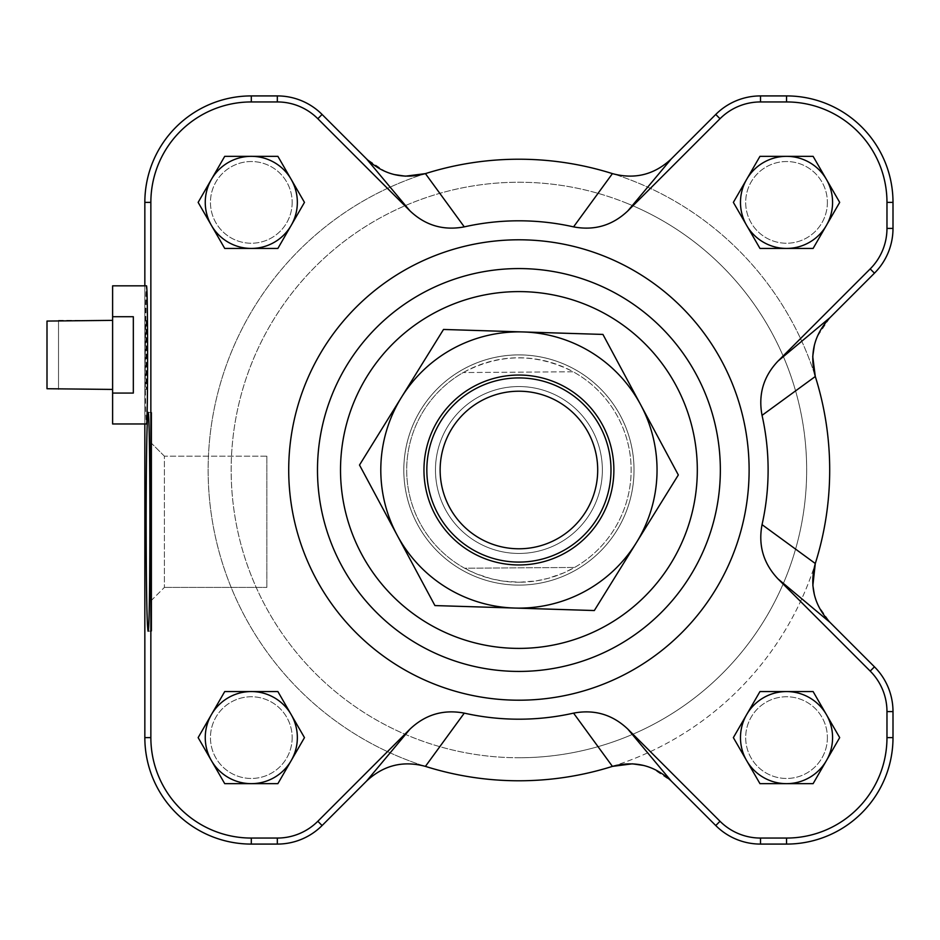 <?xml version="1.0" encoding="UTF-8"?>
<svg xmlns="http://www.w3.org/2000/svg" width="940" height="940" viewBox="0 0 940 940"><rect width="100%" height="100%" fill="white"/><g stroke="black" fill="none" stroke-linecap="round" stroke-linejoin="round"><path stroke-width="0.7" stroke-dasharray="4.7 3.53" d="M112.612 320.364L58.515 320.364L58.515 388.725L47 388.725L47 321.069L47 388.725L47 321.069L47 388.725L47 321.069L47 388.725L58.515 388.725L58.515 389.43L58.515 321.069L47 321.069L47 388.725L112.612 389.43L112.612 320.364L112.612 389.43M112.612 285.842L112.612 423.964L112.612 285.842L112.612 423.964L146.44 423.964C145.712 419.781 145.312 396.762 145.242 354.897L146.44 285.842C145.712 290.014 145.312 313.032 145.242 354.897C145.312 396.762 145.712 419.781 146.44 423.964C147.369 426.114 147.991 359.609 147.451 316.721L146.44 285.842L112.612 285.842M112.612 316.721L133.327 316.721L133.327 393.073L133.327 316.721L133.327 393.073L133.327 316.721L133.327 393.073L112.612 393.073L133.327 393.073L133.327 316.721L112.612 316.721L133.327 316.721L133.327 393.073L112.612 393.073M58.515 321.069L58.515 320.364L58.515 321.069L47 321.069L58.515 321.069L58.515 388.725L58.515 321.069M827.388 737.618A40.867 40.867 0 0 1 766.1 772.997A40.867 40.867 0 0 1 766.1 702.227A40.867 40.867 0 0 1 827.388 737.618A40.867 40.867 0 0 0 766.1 702.227A40.867 40.867 0 0 0 766.1 772.997A40.867 40.867 0 0 0 827.388 737.618M292.164 202.382A40.867 40.867 0 0 1 230.876 237.773A40.867 40.867 0 0 1 230.876 167.003A40.867 40.867 0 0 1 292.164 202.382A40.867 40.867 0 0 0 230.876 167.003A40.867 40.867 0 0 0 230.876 237.773A40.867 40.867 0 0 0 292.164 202.382M827.388 202.382A40.867 40.867 0 0 1 766.1 237.773A40.867 40.867 0 0 1 766.1 167.003A40.867 40.867 0 0 1 827.388 202.382A40.867 40.867 0 0 0 766.1 167.003A40.867 40.867 0 0 0 766.1 237.773A40.867 40.867 0 0 0 827.388 202.382M292.164 737.618A40.867 40.867 0 0 1 230.876 772.997A40.867 40.867 0 0 1 230.876 702.227A40.867 40.867 0 0 1 292.164 737.618A40.867 40.867 0 0 0 230.876 702.227A40.867 40.867 0 0 0 230.876 772.997A40.867 40.867 0 0 0 292.164 737.618M464.278 226.869A249.194 249.194 0 0 1 573.564 226.869L612.422 173.618A310.776 310.776 0 0 1 815.297 376.494A310.776 310.776 0 0 0 208.139 470A310.776 310.776 0 0 0 425.421 766.382A310.776 310.776 0 0 1 425.421 173.618L464.278 226.869C443.492 230.805 425.397 225.483 409.981 210.877L366.565 158.93L385.694 171.762L394.107 174.535M573.564 713.131L612.422 766.382A310.776 310.776 0 0 0 815.297 563.506A310.776 310.776 0 0 1 425.421 766.382L464.278 713.131A249.194 249.194 0 0 0 573.564 713.131C594.35 709.195 612.445 714.518 627.85 729.123L671.277 781.07L652.137 768.239L643.724 765.466M762.046 415.351L815.297 376.494A310.776 310.776 0 0 1 815.297 563.506L762.046 524.649A249.194 249.194 0 0 0 762.046 415.351C758.11 394.577 763.445 376.482 778.038 361.066L829.985 317.638L817.154 336.779L814.381 345.191M626.921 203.287A287.757 287.757 0 0 0 233.931 509.821A287.757 287.757 0 0 0 695.894 696.893A287.757 287.757 0 0 0 626.921 203.287A287.757 287.757 0 0 1 695.894 696.893A287.757 287.757 0 0 1 233.931 509.821A287.757 287.757 0 0 1 626.921 203.287M403.812 470A115.103 115.103 0 0 0 576.467 569.687A115.103 115.103 0 0 0 576.467 370.313A115.103 115.103 0 0 0 403.812 470A115.103 115.103 0 0 1 576.467 370.313A115.103 115.103 0 0 1 576.467 569.687A115.103 115.103 0 0 1 403.812 470M144.842 423.964L144.842 285.842M449.59 250.487A230.206 230.206 0 0 1 744.351 423.376A230.206 230.206 0 0 1 542.356 699.008A230.206 230.206 0 0 1 449.59 250.487M317.485 470A201.43 201.43 0 0 1 619.636 295.56A201.43 201.43 0 0 1 619.636 644.441A201.43 201.43 0 0 1 317.485 470M832.57 202.382A46.037 46.037 0 0 0 763.515 162.514A46.037 46.037 0 0 0 763.515 242.262A46.037 46.037 0 0 0 832.57 202.382A46.037 46.037 0 0 1 763.515 242.262A46.037 46.037 0 0 1 763.515 162.514A46.037 46.037 0 0 1 832.57 202.382M297.346 737.618A46.037 46.037 0 0 0 228.291 697.739A46.037 46.037 0 0 0 228.291 777.486A46.037 46.037 0 0 0 297.346 737.618A46.037 46.037 0 0 1 228.291 777.486A46.037 46.037 0 0 1 228.291 697.739A46.037 46.037 0 0 1 297.346 737.618M297.346 202.382A46.037 46.037 0 0 0 228.291 162.514A46.037 46.037 0 0 0 228.291 242.262A46.037 46.037 0 0 0 297.346 202.382A46.037 46.037 0 0 1 228.291 242.262A46.037 46.037 0 0 1 228.291 162.514A46.037 46.037 0 0 1 297.346 202.382M832.57 737.618A46.037 46.037 0 0 0 763.515 697.739A46.037 46.037 0 0 0 763.515 777.486A46.037 46.037 0 0 0 832.57 737.618A46.037 46.037 0 0 1 763.515 777.486A46.037 46.037 0 0 1 763.515 697.739A46.037 46.037 0 0 1 832.57 737.618M288.709 470A230.206 230.206 0 0 0 634.018 669.362A230.206 230.206 0 0 0 634.018 270.638A230.206 230.206 0 0 0 288.709 470A230.206 230.206 0 0 1 634.018 270.638A230.206 230.206 0 0 1 634.018 669.362A230.206 230.206 0 0 1 288.709 470M814.381 594.797L818.106 605.372L829.985 622.362L778.038 578.934C763.445 563.553 758.122 545.459 762.046 524.649M778.038 578.934L870.193 671.09A57.281 57.281 0 0 1 886.972 711.592L886.972 737.618A100.439 100.439 0 0 1 786.533 838.057L760.507 838.057A57.281 57.281 0 0 1 720.016 821.278L627.85 729.123M366.565 158.93L322.091 114.457A63.309 63.309 0 0 0 277.324 95.915L251.309 95.915A106.467 106.467 0 0 0 144.842 202.382L144.842 737.618A106.467 106.467 0 0 0 251.309 844.085L277.324 844.085A63.309 63.309 0 0 0 322.091 825.543L366.565 781.07L409.981 729.123C425.362 714.529 443.457 709.207 464.278 713.131M409.981 729.123L317.826 821.278A57.281 57.281 0 0 1 277.324 838.057L251.309 838.057A100.439 100.439 0 0 1 150.858 737.618L150.858 202.382A100.439 100.439 0 0 1 251.309 101.943L277.324 101.943A57.281 57.281 0 0 1 317.826 118.722L409.981 210.877M829.985 317.638L874.459 273.164A63.309 63.309 0 0 0 893 228.408L893 202.382A106.467 106.467 0 0 0 786.533 95.915L760.507 95.915A63.309 63.309 0 0 0 715.751 114.457L671.277 158.93L627.85 210.877C612.469 225.471 594.374 230.793 573.564 226.869M627.85 210.877L720.016 118.722A57.281 57.281 0 0 1 760.507 101.943L786.533 101.943A100.439 100.439 0 0 1 886.972 202.382L886.972 228.408A57.281 57.281 0 0 1 870.193 268.911L778.038 361.066M829.985 622.362L874.459 666.836A63.309 63.309 0 0 1 893 711.592L893 737.618A106.467 106.467 0 0 1 786.533 844.085L760.507 844.085A63.309 63.309 0 0 1 715.751 825.543L671.277 781.07M266.843 456.182L266.843 587.406L266.843 456.182L266.843 587.406L266.843 456.182L164.406 456.182L164.406 587.406L164.406 456.182L266.843 456.182M149.965 521.794C149.848 455.512 149.213 419.064 148.05 412.448L151.739 412.448L151.739 631.139L151.739 412.448L151.739 631.139L151.739 412.448L148.05 412.448C145.594 407.161 145.594 636.427 148.05 631.139C149.213 624.536 149.848 588.087 149.965 521.794M786.533 691.57L813.112 691.57L839.69 737.618L813.112 783.655L759.955 783.655L733.365 737.618L759.955 691.57L786.533 691.57M291.177 225.412L277.887 248.43L224.719 248.43L198.14 202.382L224.719 156.346L277.887 156.346L304.466 202.382L291.177 225.412A46.037 46.037 0 0 1 251.309 248.43M291.177 760.636L277.887 783.655L224.719 783.655L198.14 737.618L224.719 691.57L277.887 691.57L304.466 737.618L291.177 760.636A46.037 46.037 0 0 1 251.309 783.655M746.654 179.364L759.955 156.346L813.112 156.346L839.69 202.382L813.112 248.43L759.955 248.43L733.365 202.382L746.654 179.364A46.037 46.037 0 0 1 826.401 179.364M826.401 760.636A46.037 46.037 0 0 1 786.533 783.655M746.654 714.588A46.037 46.037 0 0 1 826.401 714.588M211.43 179.364A46.037 46.037 0 0 1 291.177 179.364M211.43 714.588A46.037 46.037 0 0 1 291.177 714.588M826.401 225.412A46.037 46.037 0 0 1 786.533 248.43M151.739 600.061L151.739 443.527L151.739 600.061L151.739 443.527L151.739 600.061L164.406 587.406L164.406 456.182L164.406 587.406L151.739 600.061M144.842 321.069L144.842 389.43L144.842 321.069M146.323 321.069L146.44 389.43C147.216 391.099 147.216 318.695 146.44 320.364L146.323 321.069M146.57 321.069L146.44 389.43C145.665 391.099 145.665 318.695 146.44 320.364L146.57 321.069M518.269 377.915A92.085 92.085 0 0 0 426.842 470.646A92.085 92.085 0 0 0 519.562 562.085A92.085 92.085 0 0 0 611 469.354A92.085 92.085 0 0 0 518.269 377.915M519.503 553.448A83.448 83.448 0 0 1 446.359 428.781A83.448 83.448 0 0 1 590.896 427.771A83.448 83.448 0 0 1 519.503 553.448A83.448 83.448 0 0 1 446.359 428.781A83.448 83.448 0 0 1 590.896 427.771A83.448 83.448 0 0 1 519.503 553.448M463.255 372.546C499.774 353.252 536.423 352.994 573.212 371.782L463.255 372.546L573.212 371.782A112.224 112.224 0 0 1 574.575 567.455L563.577 572.954L548.091 578.37L536.059 580.908L519.702 582.224L503.346 581.143L491.268 578.77L475.711 573.576L464.63 568.218L574.575 567.455L464.63 568.218A112.224 112.224 0 0 1 463.255 372.546M519.702 582.224A112.224 112.224 0 0 1 421.343 414.575A112.224 112.224 0 0 1 615.712 413.212A112.224 112.224 0 0 1 519.702 582.224M519.726 585.103A115.103 115.103 0 0 1 418.841 413.154A115.103 115.103 0 0 1 618.191 411.755A115.103 115.103 0 0 1 519.726 585.103A115.103 115.103 0 0 1 418.841 413.154A115.103 115.103 0 0 1 618.191 411.755A115.103 115.103 0 0 1 519.726 585.103M520.936 757.746A287.757 287.757 0 0 1 268.711 327.872A287.757 287.757 0 0 1 767.111 324.382A287.757 287.757 0 0 1 520.936 757.746A287.757 287.757 0 0 1 268.711 327.872A287.757 287.757 0 0 1 767.111 324.382A287.757 287.757 0 0 1 520.936 757.746M435.514 467.403A83.448 83.448 0 0 0 516.319 553.413A83.448 83.448 0 0 0 602.329 472.597A83.448 83.448 0 0 0 521.512 386.587A83.448 83.448 0 0 0 435.514 467.403M424.011 467.039A94.963 94.963 0 0 1 568.935 389.278A94.963 94.963 0 0 1 563.812 553.672A94.963 94.963 0 0 1 424.011 467.039M602.329 472.597A83.448 83.448 0 0 0 479.471 396.469A83.448 83.448 0 0 0 474.959 540.935A83.448 83.448 0 0 0 602.329 472.597M401.509 397.244A138.121 138.121 0 0 1 640.634 404.694A138.121 138.121 0 0 1 514.615 608.051A138.121 138.121 0 0 1 401.509 397.244L359.503 465.03L434.914 605.572L594.327 610.542L678.327 474.97L602.928 334.429L443.515 329.458L401.509 397.244M251.309 844.085L251.309 838.057M144.842 737.618L150.858 737.618M277.324 844.085L277.324 838.057M322.091 825.543L317.826 821.278M760.507 844.085L760.507 838.057M715.751 825.543L720.016 821.278M786.533 844.085L786.533 838.057M893 737.618L886.972 737.618M893 711.592L886.972 711.592M874.459 666.836L870.193 671.09M893 228.408L886.972 228.408M874.459 273.164L870.193 268.911M893 202.382L886.972 202.382M786.533 95.915L786.533 101.943M760.507 95.915L760.507 101.943M715.751 114.457L720.016 118.722M277.324 95.915L277.324 101.943M322.091 114.457L317.826 118.722M251.309 95.915L251.309 101.943M144.842 202.382L150.858 202.382M148.05 631.139L151.739 631.139L148.05 631.139M164.406 587.406L266.843 587.406L164.406 587.406M164.406 456.182L151.739 443.527L164.406 456.182M144.842 389.43L146.44 389.43L144.842 389.43M144.842 320.364L146.44 320.364L144.842 320.364"/><path stroke-width="1.41" d="M112.612 320.364L47 321.069L47 388.725L112.612 389.43M112.612 393.073L112.612 285.842L146.44 285.842C147.991 282.505 147.991 427.301 146.44 423.964L112.612 423.964L112.612 393.073L133.327 393.073L133.327 316.721L112.612 316.721M573.564 226.869L612.422 173.618C634.723 179.646 654.346 174.746 671.277 158.93C654.357 174.746 634.735 179.646 612.422 173.618A310.776 310.776 0 0 0 425.421 173.618C403.119 179.646 383.497 174.746 366.565 158.93L409.981 210.877C425.362 225.471 443.457 230.793 464.278 226.869A249.194 249.194 0 0 1 573.564 226.869C594.35 230.805 612.445 225.483 627.85 210.877L720.016 118.722A57.281 57.281 0 0 1 760.507 101.943L786.533 101.943A100.439 100.439 0 0 1 886.972 202.382L886.972 228.408A57.281 57.281 0 0 1 870.193 268.911L778.038 361.066C763.445 376.447 758.122 394.541 762.046 415.351A249.194 249.194 0 0 1 762.046 524.649C758.11 545.423 763.445 563.518 778.038 578.934L870.193 671.09A57.281 57.281 0 0 1 886.972 711.592L886.972 737.618A100.439 100.439 0 0 1 786.533 838.057L760.507 838.057A57.281 57.281 0 0 1 720.016 821.278L627.85 729.123C612.469 714.529 594.374 709.207 573.564 713.131A249.194 249.194 0 0 1 464.278 713.131C443.492 709.195 425.397 714.518 409.981 729.123L317.826 821.278A57.281 57.281 0 0 1 277.324 838.057L251.309 838.057A100.439 100.439 0 0 1 150.858 737.618L150.858 202.382A100.439 100.439 0 0 1 251.309 101.943L277.324 101.943A57.281 57.281 0 0 1 317.826 118.722L409.981 210.877M778.038 578.934L829.985 622.362C814.169 605.442 809.269 585.82 815.297 563.506A310.776 310.776 0 0 0 815.297 376.494C809.269 354.192 814.169 334.581 829.985 317.638L778.038 361.066M464.278 713.131L425.421 766.382C403.119 760.354 383.497 765.254 366.565 781.07C383.485 765.254 403.096 760.354 425.421 766.382A310.776 310.776 0 0 0 612.422 766.382C634.723 760.354 654.346 765.254 671.277 781.07L627.85 729.123M409.981 729.123L366.565 781.07L322.091 825.543A63.309 63.309 0 0 1 277.324 844.085L251.309 844.085A106.467 106.467 0 0 1 144.842 737.618L144.842 423.964M829.985 622.362L874.459 666.836A63.309 63.309 0 0 1 893 711.592L893 737.618A106.467 106.467 0 0 1 786.533 844.085L760.507 844.085A63.309 63.309 0 0 1 715.751 825.543L671.277 781.07M627.85 210.877L671.277 158.93L715.751 114.457A63.309 63.309 0 0 1 760.507 95.915L786.533 95.915A106.467 106.467 0 0 1 893 202.382L893 228.408A63.309 63.309 0 0 1 874.459 273.164L829.985 317.638M144.842 285.842L144.842 202.382A106.467 106.467 0 0 1 251.309 95.915L277.324 95.915A63.309 63.309 0 0 1 322.091 114.457L366.565 158.93M759.955 248.43L733.365 202.382L759.955 156.346L813.112 156.346L839.69 202.382L813.112 248.43L759.955 248.43M277.887 691.57L304.466 737.618L277.887 783.655L224.719 783.655L198.14 737.618L224.719 691.57L277.887 691.57M277.887 156.346L304.466 202.382L277.887 248.43L224.719 248.43L198.14 202.382L224.719 156.346L277.887 156.346M733.365 737.618L759.955 691.57L813.112 691.57L839.69 737.618L813.112 783.655L759.955 783.655L733.365 737.618M288.709 470A230.206 230.206 0 0 1 634.018 270.638A230.206 230.206 0 0 1 634.018 669.362A230.206 230.206 0 0 1 288.709 470M317.485 470A201.43 201.43 0 0 1 619.636 295.56A201.43 201.43 0 0 1 619.636 644.441A201.43 201.43 0 0 1 317.485 470A201.43 201.43 0 0 1 619.636 295.56A201.43 201.43 0 0 1 619.636 644.441A201.43 201.43 0 0 1 317.485 470M814.381 345.191L812.736 356.542L815.297 376.494L762.046 415.351M394.107 174.535L405.457 176.179L425.421 173.618L464.278 226.869M643.724 765.466L632.373 763.82L612.422 766.382L573.564 713.131M762.046 524.649L815.297 563.506L812.865 585.467L814.381 594.797M146.147 521.794C146.252 455.512 146.899 419.064 148.05 412.448C150.506 407.161 150.506 636.427 148.05 631.139C146.899 624.536 146.252 588.087 146.147 521.794M746.654 714.588A46.037 46.037 0 0 1 826.401 714.588A46.037 46.037 0 0 1 786.533 783.655A46.037 46.037 0 0 1 746.654 714.588A46.037 46.037 0 0 0 786.533 783.655M291.177 179.364A46.037 46.037 0 0 1 251.309 248.43A46.037 46.037 0 0 1 211.43 179.364A46.037 46.037 0 0 1 297.346 202.382A46.037 46.037 0 0 1 291.177 225.412M291.177 714.588A46.037 46.037 0 0 1 251.309 783.655A46.037 46.037 0 0 1 211.43 714.588A46.037 46.037 0 0 1 297.346 737.618A46.037 46.037 0 0 1 291.177 760.636M786.533 248.43A46.037 46.037 0 0 1 746.654 179.364A46.037 46.037 0 0 1 826.401 179.364A46.037 46.037 0 0 1 786.533 248.43A46.037 46.037 0 0 1 746.654 179.364M826.401 714.588A46.037 46.037 0 0 1 826.401 760.636M251.309 248.43A46.037 46.037 0 0 1 211.43 179.364M251.309 783.655A46.037 46.037 0 0 1 211.43 714.588M826.401 179.364A46.037 46.037 0 0 1 826.401 225.412M519.468 548.784A78.796 78.796 0 0 1 450.413 431.084A78.796 78.796 0 0 1 586.877 430.132A78.796 78.796 0 0 1 519.468 548.784M519.562 562.085A92.085 92.085 0 0 0 598.334 423.399A92.085 92.085 0 0 0 438.851 424.516A92.085 92.085 0 0 0 519.562 562.085M613.832 472.961A94.963 94.963 0 0 1 468.896 550.722A94.963 94.963 0 0 1 474.019 386.328A94.963 94.963 0 0 1 613.832 472.961M678.327 474.97L636.321 542.756A138.121 138.121 0 0 0 640.634 404.694L678.327 474.97M594.327 610.542L514.615 608.051A138.121 138.121 0 0 0 636.321 542.756L594.327 610.542M514.615 608.051L434.914 605.572L397.209 535.307A138.121 138.121 0 0 0 514.615 608.051M397.209 535.307L359.503 465.03L401.509 397.244A138.121 138.121 0 0 0 397.209 535.307M401.509 397.244L443.515 329.458L523.216 331.949A138.121 138.121 0 0 0 401.509 397.244M523.216 331.949L602.928 334.429L640.634 404.694A138.121 138.121 0 0 0 523.216 331.949M144.842 737.618L150.858 737.618M251.309 844.085L251.309 838.057M277.324 844.085L277.324 838.057M322.091 825.543L317.826 821.278M715.751 825.543L720.016 821.278M760.507 844.085L760.507 838.057M786.533 844.085L786.533 838.057M893 737.618L886.972 737.618M893 711.592L886.972 711.592M874.459 666.836L870.193 671.09M874.459 273.164L870.193 268.911M893 228.408L886.972 228.408M893 202.382L886.972 202.382M786.533 95.915L786.533 101.943M760.507 95.915L760.507 101.943M715.751 114.457L720.016 118.722M322.091 114.457L317.826 118.722M277.324 95.915L277.324 101.943M251.309 95.915L251.309 101.943M144.842 202.382L150.858 202.382M340.515 470A178.412 178.412 0 0 1 608.121 315.499A178.412 178.412 0 0 1 608.121 624.501A178.412 178.412 0 0 1 340.515 470"/></g></svg>
